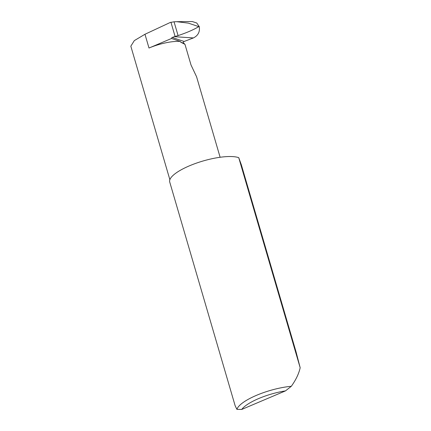 <?xml version="1.0" encoding="UTF-8"?>
<svg xmlns="http://www.w3.org/2000/svg" width="431" height="431" viewBox="0 0 431 431"><rect width="100%" height="100%" fill="white"/><g stroke="black" fill="none" stroke-linecap="round" stroke-linejoin="round"><path stroke-width="0.65" d="M220.122 157.272L196.579 76.766L191.014 64.984L184.969 44.323L183.762 43.202A1.007 0.894 108.6 0 1 184.139 41.478L193.422 37.928L174.243 36.683L178.084 35.595C186.607 32.772 193.508 29.787 198.783 26.647L188.363 23.123L176.629 21.685L174.049 21.798L178.084 35.595M296.102 352.046L241.36 164.836L238.736 157.665L300.17 367.74L296.102 352.046M238.736 157.665A37.88 10.823 -16.3 0 0 238.564 157.606A37.88 10.823 -16.3 0 0 196.067 163.252A37.88 10.823 -16.3 0 0 169.722 182.017L235.127 405.684L236.905 409.364A37.88 10.823 -16.3 0 1 291.308 386.289C295.86 379.943 298.791 373.866 300.1 368.052L300.17 367.74M174.049 21.798L170.186 22.498L144.967 34.264L134.305 40.616L130.83 46.198L169.862 179.679M175.051 36.323L170.918 22.197M176.629 21.685L192.334 21.55L196.741 23.005L199.273 26.663L198.783 26.647M199.273 26.663C200.054 31.808 198.104 35.563 193.422 37.928M148.997 48.035L171.522 38.478L180.266 41.419A27.261 7.79 163.7 0 0 148.997 48.035L144.967 34.264M180.266 41.419L180.702 42.179L184.969 44.323M171.522 38.478A1.007 0.894 108.6 0 1 172.184 37.47L174.243 36.683M291.308 386.289L285.473 390.89L241.716 409.45L236.905 409.364M285.473 390.89A34.852 9.956 163.7 0 0 241.716 409.45M172.184 37.47L184.139 41.478M180.702 42.179L183.762 43.202"/></g></svg>
